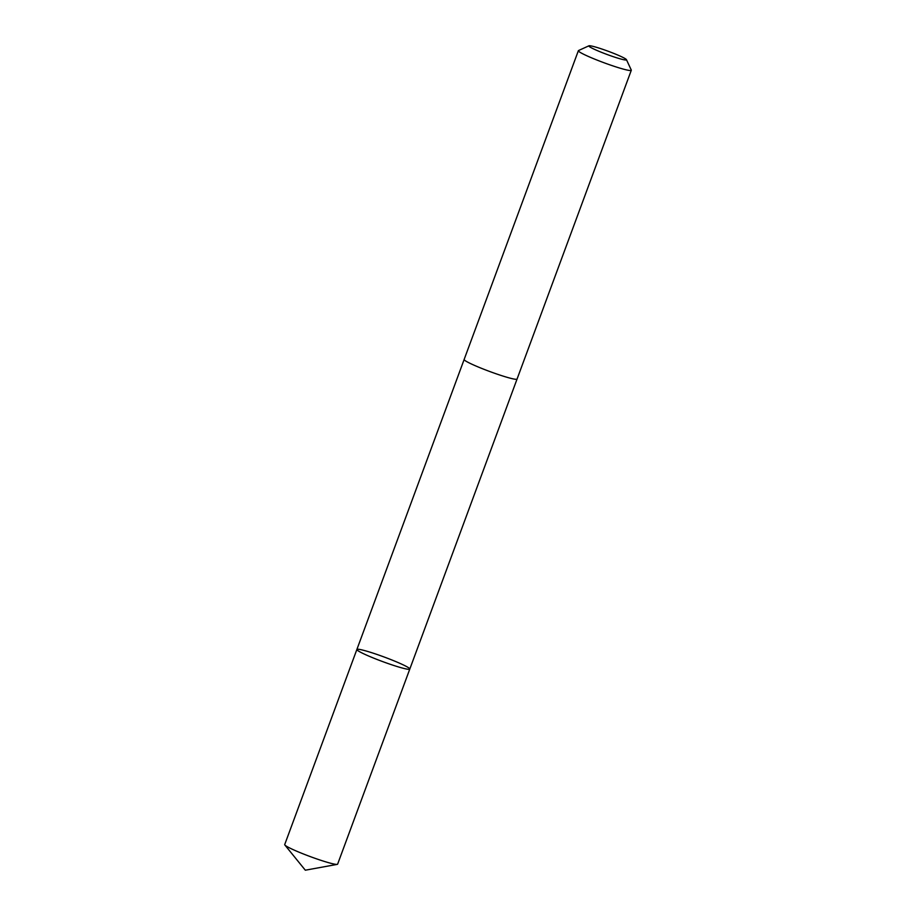 <?xml version="1.0" encoding="UTF-8"?>
<svg xmlns="http://www.w3.org/2000/svg" width="916" height="916" viewBox="0 0 916 916"><rect width="100%" height="100%" fill="white"/><g stroke="black" fill="none" stroke-linecap="round" stroke-linejoin="round"><path stroke-width="1.37" d="M357.332 650.223A28.213 2.405 -159.7 0 1 356.874 649.49A28.213 2.405 -159.7 0 1 384.17 657.012A28.213 2.405 -159.7 0 1 409.796 669.069A28.213 2.405 -159.7 0 1 385.418 662.6A28.213 2.405 -159.7 0 1 357.332 650.223A28.213 2.405 -159.7 0 1 356.874 649.49L284.704 844.575A28.213 2.405 20.3 0 0 284.853 844.987A28.213 2.405 20.3 0 0 285.162 845.308A28.213 2.405 20.3 0 0 311.36 856.998A28.213 2.405 20.3 0 0 337.237 864.372A28.213 2.405 20.3 0 0 337.626 864.143L409.796 669.069A28.213 2.405 -159.7 0 1 385.418 662.6A28.213 2.405 -159.7 0 1 357.332 650.223M588.942 45.8L578.534 50.54A28.213 2.405 20.3 0 0 578.374 50.701L464.149 359.473A28.213 2.405 20.3 0 0 489.774 371.518A28.213 2.405 20.3 0 0 517.071 379.052L631.296 70.28A28.213 2.405 20.3 0 0 631.273 70.04L626.452 59.677A20.072 1.718 20.3 0 0 626.143 59.311A20.072 1.718 20.3 0 0 606.965 50.804A20.072 1.718 20.3 0 0 588.942 45.8A20.072 1.718 20.3 0 0 607.056 54.479A20.072 1.718 20.3 0 0 626.452 59.677M578.374 50.701A28.213 2.405 20.3 0 0 603.999 62.746A28.213 2.405 20.3 0 0 631.296 70.28M284.853 844.987L305.314 870.2L337.237 864.372M464.137 359.53L356.874 649.49M517.048 379.098L409.796 669.069"/></g></svg>
